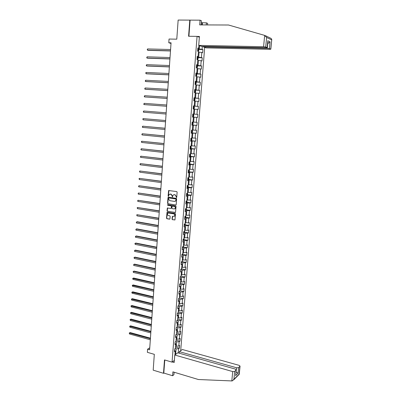 <?xml version="1.0" encoding="UTF-8"?>
<svg xmlns="http://www.w3.org/2000/svg" width="401" height="401" viewBox="0 0 401 401"><rect width="100%" height="100%" fill="white"/><g stroke="black" fill="none" stroke-linecap="round" stroke-linejoin="round"><path stroke-width="0.6" d="M176.41 197.588L176.736 197.292L177.122 192.119L176.726 191.568L168.61 190.545L168.104 195.994L168.38 196.375L169.177 194.44L170.886 194.169L172.154 195.929L172.38 196.981L173.177 195.046L174.255 194.67L174.906 194.771L176.179 196.535L176.41 197.588M172.039 219.116L172.435 219.668L174.961 219.913L175.498 213.954L175.102 213.402L167.037 212.249L166.51 218.174L166.901 218.725L169.498 219.167L169.964 218.761L170.139 216.345L169.748 215.793L168.455 215.578C167.407 215.106 167.162 214.36 167.728 213.332L168.641 213.016L173.723 213.858C174.771 214.319 175.021 215.066 174.47 216.099L172.335 216.41L172.039 219.116L172.671 219.603L174.886 219.979M201.071 24.907L201.397 20.742L200.059 20.175L178.149 20.055L176.786 39.168L169.047 39.042L168.791 42.762L171.052 42.807L149.623 349.787L147.588 349.201L147.373 352.324L154.315 354.339L153.187 370.158L163.493 373.296L163.809 373.06L164.781 360.003M189.788 20.05L188.58 36.265L197.061 36.376L172.064 362.133L164.49 359.918L163.493 373.296M175.723 205.051L176.189 204.635L176.615 198.911L176.219 198.36L168.455 197.182L167.989 197.598L167.583 203.282L167.974 203.828L175.979 204.996M176.054 206.45L175.513 212.435L167.438 211.292L167.042 210.746L167.342 208.029L170.806 208.415L171.267 208.004L171.387 206.39L170.991 205.838L167.738 205.322L167.553 204.731L175.658 205.893L176.054 206.45M174.35 360.429L172.064 362.133M180.696 350.71L204.675 47.348M197.061 36.376L199.362 37.203M175.698 347.111L179.412 348.148L179.623 345.467L178.826 346.033L179.162 341.722L179.964 341.166L180.174 338.474L179.377 339.02L179.713 334.695L180.515 334.158L180.726 331.457L179.929 331.983L180.27 327.637L181.067 327.121L181.282 324.404L180.48 324.915L180.821 320.554L181.623 320.053L181.838 317.326L181.036 317.823L181.382 313.437L182.179 312.955L182.395 310.219L181.598 310.695L181.939 306.294L182.741 305.828L182.956 303.081L182.154 303.537L182.505 299.121L183.302 298.675L183.518 295.913L182.721 296.349L183.067 291.913L183.869 291.487L184.084 288.715L183.287 289.136L183.633 284.68L184.435 284.269L184.655 281.487L183.853 281.888L184.204 277.412L185.006 277.026L185.227 274.229L184.425 274.61L184.776 270.114L185.578 269.748L185.798 266.941L184.996 267.302L185.352 262.785L186.149 262.439L186.375 259.617L185.573 259.963L185.929 255.427L186.726 255.101L186.951 252.269L186.149 252.59L186.505 248.039L187.307 247.728L187.533 244.886L186.731 245.186L187.087 240.615L187.889 240.324L188.114 237.472L187.312 237.753L187.673 233.161L188.475 232.896L188.701 230.024L187.899 230.289L188.259 225.678L189.061 225.427L189.287 222.55L188.485 222.791L188.846 218.159L189.648 217.928L189.879 215.036L189.077 215.262L189.437 210.61L190.239 210.4L190.47 207.497L189.668 207.698L190.034 203.026L190.836 202.841L191.066 199.924L190.264 200.104L190.63 195.412L191.432 195.247L191.663 192.315L190.861 192.475L191.232 187.763L192.034 187.618L192.264 184.676L191.462 184.811L191.833 180.079L192.635 179.959L192.866 177.001L192.064 177.117L192.435 172.365L193.237 172.265L193.472 169.297L192.67 169.387L193.046 164.616L193.848 164.535L194.079 161.558L193.277 161.628L193.653 156.836L194.455 156.776L194.691 153.784L193.889 153.834L194.269 149.017L195.066 148.982L195.307 145.974L194.505 145.999L194.881 141.167L195.683 141.152L195.924 138.129L195.122 138.134L195.503 133.282L196.305 133.287L196.54 130.255L195.738 130.24L196.119 125.358L196.921 125.393L197.162 122.345L196.36 122.305L196.746 117.403L197.548 117.458L197.788 114.4L196.986 114.335L197.372 109.413L198.174 109.493L198.415 106.415L197.613 106.33L197.999 101.388L198.801 101.488L199.046 98.4L198.244 98.29L198.63 93.323L199.432 93.448L199.678 90.345L198.876 90.215L199.267 85.228L200.069 85.373L200.315 82.26L199.513 82.1L199.904 77.092L200.706 77.263L200.951 74.135L200.149 73.954L200.545 68.922L201.347 69.117L201.593 65.975L200.791 65.769L201.187 60.711L201.989 60.937L202.239 57.779L201.437 57.549L201.833 52.471L202.635 52.716L202.886 49.544L202.084 49.288L202.31 46.411M179.412 348.148L178.615 348.72L178.285 352.935M174.951 354.895L175.242 351.136L174.42 351.722L174.63 349L175.453 348.419L175.788 344.063L174.966 344.634L175.177 341.898L175.999 341.336L176.34 336.96L175.518 337.512L175.728 334.765L176.55 334.223L176.891 329.828L176.069 330.364L176.28 327.607L177.102 327.081L177.442 322.67L176.62 323.181L176.836 320.414L177.658 319.903L178.004 315.477L177.177 315.973L177.392 313.191L178.214 312.7L178.56 308.254L177.738 308.73L177.954 305.938L178.776 305.467L179.122 301.001L178.3 301.457L178.515 298.65L179.337 298.199L179.688 293.712L178.861 294.154L179.082 291.337L179.904 290.905L180.255 286.399L179.427 286.815L179.648 283.988L180.47 283.577L180.821 279.051L179.999 279.452L180.219 276.61L181.041 276.219L181.392 271.672L180.57 272.053L180.791 269.201L181.613 268.825L181.969 264.264L181.142 264.625L181.362 261.758L182.189 261.407L182.545 256.82L181.718 257.161L181.939 254.284L182.766 253.953L183.122 249.347L182.3 249.668L182.52 246.775L183.347 246.465L183.703 241.843L182.876 242.139L183.102 239.237L183.929 238.946L184.285 234.304L183.463 234.58L183.688 231.663L184.51 231.397L184.871 226.73L184.049 226.986L184.275 224.059L185.102 223.808L185.462 219.126L184.635 219.362L184.866 216.42L185.688 216.194L186.054 211.487L185.227 211.703L185.457 208.751L186.28 208.545L186.645 203.818L185.823 204.014L186.049 201.046L186.876 200.861L187.242 196.114L186.42 196.284L186.65 193.307L187.473 193.142L187.843 188.375L187.016 188.525L187.247 185.533L188.074 185.392L188.445 180.605L187.618 180.731L187.853 177.723L188.676 177.603L189.051 172.796L188.224 172.901L188.455 169.884L189.282 169.783L189.658 164.956L188.831 165.037L189.066 162.004L189.889 161.929L190.264 157.082L189.442 157.142L189.673 154.094L190.5 154.044L190.881 149.167L190.054 149.207L190.29 146.144L191.117 146.119L191.493 141.222L190.665 141.237L190.906 138.165L191.733 138.16L192.114 133.242L191.287 133.232L191.523 130.145L192.35 130.165L192.731 125.227L191.909 125.192L192.144 122.089L192.971 122.135L193.357 117.172L192.53 117.117L192.771 113.999L197.788 114.4M198.911 45.448L198.695 48.205L197.868 47.945L197.623 51.178L198.445 51.428L198.049 56.571L197.222 56.335L196.976 59.548L197.798 59.779L197.402 64.897L196.58 64.686L196.33 67.884L197.157 68.09L196.761 73.182L195.934 72.997L195.688 76.185L196.515 76.36L196.124 81.433L195.297 81.273L195.051 84.446L195.878 84.596L195.487 89.649L194.66 89.508L194.42 92.666L195.242 92.796L194.856 97.824L194.029 97.709L193.783 100.857L194.61 100.957L194.224 105.964L193.397 105.874L193.157 109.002L193.984 109.082L193.598 114.064L192.771 113.999L194.279 114.12L194.66 109.192L193.979 109.142M175.613 341.602L176.6 341.873L176.27 346.188L175.638 346.013M176.27 346.188L178.826 346.033M176.6 341.873L179.162 341.722M175.788 344.063L175.087 343.096M176.064 334.544L177.147 334.835L176.811 339.171L176.179 338.995M176.811 339.171L179.377 339.02M177.147 334.835L179.713 334.695M176.34 336.96L175.633 336.023M176.51 327.457L177.698 327.767L177.357 332.118L176.726 331.953M177.357 332.118L179.929 331.983M177.698 327.767L180.27 327.637M176.891 329.828L176.179 328.915M176.951 320.339L178.25 320.67L177.909 325.041L177.272 324.875M177.909 325.041L180.48 324.915M178.25 320.67L180.821 320.554M177.442 322.67L176.731 321.782M177.392 313.196L178.801 313.547L178.46 317.933L177.823 317.772M178.46 317.933L181.036 317.823M178.801 313.547L181.382 313.437M178.004 315.477L177.282 314.615M177.944 306.048L179.357 306.389L179.016 310.795L178.375 310.64M179.016 310.795L181.598 310.695M179.357 306.389L181.939 306.294M178.56 308.254L177.838 307.417M178.5 298.87L179.914 299.206L179.573 303.632L178.931 303.477M179.573 303.632L182.154 303.537M179.914 299.206L182.505 299.121M179.122 301.001L178.395 300.194M179.057 291.662L180.475 291.988L180.129 296.434L179.488 296.284M180.129 296.434L182.721 296.349M180.475 291.988L183.067 291.913M179.688 293.712L178.956 292.936M179.613 284.424L181.036 284.74L180.691 289.206L180.049 289.056M180.691 289.206L183.287 289.136M181.036 284.74L183.633 284.68M180.255 286.399L179.518 285.647M180.174 277.151L181.603 277.467L181.252 281.948L180.61 281.803M181.252 281.948L183.853 281.888M181.603 277.467L184.204 277.412M180.821 279.051L180.084 278.329M180.741 269.853L182.169 270.159L181.818 274.66L181.172 274.52M181.818 274.66L184.425 274.61M182.169 270.159L184.776 270.114M181.392 271.672L180.65 270.981M181.307 262.525L182.741 262.815L182.39 267.337L181.738 267.201M182.39 267.337L184.996 267.302M182.741 262.815L185.352 262.785M181.969 264.264L181.222 263.597M181.874 255.161L183.312 255.447L182.956 259.988L182.31 259.853M182.956 259.988L185.573 259.963M183.312 255.447L185.929 255.427M182.545 256.82L181.793 256.184M182.445 247.768L183.884 248.044L183.533 252.605L182.881 252.475M183.533 252.605L186.149 252.59M183.884 248.044L186.505 248.039M183.122 249.347L182.37 248.74M183.016 240.344L184.46 240.61L184.109 245.191L183.452 245.066M184.109 245.191L186.731 245.186M184.46 240.61L187.087 240.615M183.703 241.843L182.946 241.262M183.593 232.886L185.041 233.146L184.686 237.743L184.029 237.623L184.124 239.212L183.653 239.828L183.718 239.021M184.686 237.743L187.312 237.753M185.041 233.146L187.673 233.161M184.285 234.304L183.528 233.753M184.169 225.397L185.623 225.648L185.267 230.264L184.61 230.149M185.267 230.264L187.899 230.289M185.623 225.648L188.259 225.678M184.871 226.73L184.109 226.209M184.751 217.873L186.209 218.119L185.848 222.755L185.192 222.645M185.848 222.755L188.485 222.791M186.209 218.119L188.846 218.159M185.462 219.126L184.691 218.635M185.332 210.319L186.796 210.555L186.435 215.212L185.773 215.106M186.435 215.212L189.077 215.262M186.796 210.555L189.437 210.61M186.054 211.487L185.282 211.026M185.919 202.736L187.382 202.961L187.021 207.638L186.36 207.533M187.021 207.638L189.668 207.698M187.382 202.961L190.034 203.026M186.645 203.818L185.869 203.387M186.51 195.117L187.979 195.332L187.613 200.034L186.946 199.929M187.613 200.034L190.264 200.104M187.979 195.332L190.63 195.412M187.242 196.114L186.46 195.713M187.102 187.462L188.57 187.673L188.204 192.39L187.538 192.295M188.204 192.39L190.861 192.475M188.57 187.673L191.232 187.763M187.843 188.375L187.056 188.009M187.693 179.778L189.167 179.979L188.801 184.716L188.134 184.625M188.801 184.716L191.462 184.811M189.167 179.979L191.833 180.079M188.445 180.605L187.653 180.265M188.29 172.059L189.768 172.25L189.397 177.011L188.731 176.921M189.397 177.011L192.064 177.117M189.768 172.25L192.435 172.365M189.051 172.796L188.254 172.49M188.886 164.31L190.37 164.49L189.999 169.267L189.327 169.187M189.999 169.267L192.67 169.387M190.37 164.49L193.046 164.616M189.658 164.956L188.856 164.681M189.488 156.52L190.976 156.691L190.605 161.493L189.929 161.413M190.605 161.493L193.277 161.628M190.976 156.691L193.653 156.836M190.264 157.082L189.462 156.836M190.094 148.701L191.583 148.861L191.207 153.683L190.535 153.608M191.207 153.683L193.889 153.834M191.583 148.861L194.269 149.017M190.881 149.167L190.074 148.961M190.701 140.846L192.194 140.997L191.818 145.844L191.142 145.769M191.818 145.844L194.505 145.999M192.194 140.997L194.881 141.167M191.493 141.222L190.681 141.047M191.307 132.957L192.806 133.097L192.43 137.964L191.753 137.899M192.43 137.964L195.122 138.134M192.806 133.097L195.503 133.282M192.114 133.242L191.297 133.097M191.919 125.032L193.422 125.167L193.041 130.049L192.365 129.989M193.041 130.049L195.738 130.24M193.422 125.167L196.119 125.358M192.731 125.227L191.914 125.117M192.535 117.072L194.044 117.197L193.663 122.104L192.976 122.044M193.663 122.104L196.36 122.305M194.044 117.197L196.746 117.403M193.357 117.172L192.53 117.097M194.279 114.12L196.986 114.335M194.66 109.192L197.372 109.413M193.598 114.064L192.771 113.999M194.6 101.107L195.287 101.152L194.901 106.105L193.387 105.994M194.901 106.105L197.613 106.33M195.287 101.152L197.999 101.388M194.224 105.964L193.392 105.934M195.227 93.032L195.914 93.077L195.528 98.05L194.009 97.949M195.528 98.05L198.244 98.29M195.914 93.077L198.63 93.323M194.856 97.824L194.019 97.829M195.853 84.927L196.545 84.962L196.154 89.959L194.635 89.869M196.154 89.959L198.876 90.215M196.545 84.962L199.267 85.228M195.487 89.649L194.645 89.684M196.485 76.781L197.177 76.817L196.786 81.834L195.262 81.754M196.786 81.834L199.513 82.1M197.177 76.817L199.904 77.092M196.124 81.433L195.277 81.508M197.117 68.601L197.813 68.631L197.422 73.669L195.888 73.604M197.422 73.669L200.149 73.954M197.813 68.631L200.545 68.922M196.761 73.182L195.914 73.293M197.753 60.386L198.45 60.406L198.059 65.473L196.52 65.413M198.059 65.473L200.791 65.769M198.45 60.406L201.187 60.711M197.402 64.897L196.55 65.042M198.395 52.13L199.091 52.15L198.695 57.238L197.157 57.188M198.695 57.238L201.437 57.549M199.091 52.15L201.833 52.471M198.049 56.571L197.192 56.752M199.593 45.674L199.337 48.962L197.793 48.927M199.337 48.962L202.084 49.288M198.695 48.205L197.833 48.426M149.763 347.787L147.588 349.201M168.791 42.762L171.006 43.443M175.628 354.399L176.059 348.88L175.157 348.629M174.976 354.519L175.327 354.619M176.059 348.88L178.615 348.72M175.242 351.136L174.54 350.143M198.415 51.854L198.781 50.075L198.385 49.423L202.886 49.544M197.703 57.639L202.239 57.779M196.816 65.794L201.593 65.975M195.863 73.909L200.951 74.135M195.242 81.999L200.315 82.26M194.62 90.055L199.678 90.345M193.999 98.07L199.046 98.4M193.382 106.054L198.415 106.415M192.535 117.052L197.548 117.458M191.924 124.952L196.921 125.393M191.317 132.816L196.305 133.287M190.716 140.651L195.683 141.152M190.109 148.445L195.066 148.982M190.51 153.954L190.595 155.683L190.114 156.215L189.513 156.21L194.455 156.776M189.332 163.989L193.848 164.535M188.315 171.728L193.237 172.265M188.345 179.382L192.635 179.959M187.778 187.021L192.034 187.618M187.212 194.625L191.432 195.247M186.645 202.194L190.836 202.841M186.084 209.738L190.239 210.4M185.523 217.242L189.648 217.928M184.961 224.72L189.061 225.427M184.4 232.164L188.475 232.896M183.843 239.577L187.889 240.324M183.287 246.956L187.307 247.728M182.736 254.309L186.726 255.101M182.184 261.627L186.149 262.439M181.633 268.916L185.578 269.748M181.082 276.174L185.006 277.026M180.535 283.402L184.435 284.269M179.994 290.6L183.869 291.487M179.447 297.763L183.302 298.675M178.906 304.9L182.741 305.828M178.37 312.008L182.179 312.955M177.833 319.091L181.623 320.053M177.297 326.138L181.067 327.121M176.761 333.156L180.515 334.158M176.229 340.148L179.964 341.166M176.615 197.533L176.415 196.485L174.906 194.771M173.959 194.665L175.142 194.726M169.954 194.064L171.122 194.124L172.39 195.883L172.585 196.926M168.941 190.43L168.345 195.944L168.585 196.32M168.445 197.177L167.819 203.232L168.214 203.778L175.954 204.996M175.969 199.352L175.688 198.966L168.876 197.929L168.5 198.921L169.763 200.675L174.415 201.392L175.513 201.006L176.204 199.302L175.688 198.966M168.936 197.914L175.924 198.916M174.981 201.347L175.748 200.956L175.919 200.054M176.204 199.302L176.149 200.004M167.658 207.908L167.282 210.685L167.673 211.237L175.432 212.505M171.067 208.365L171.508 207.949L171.623 206.335L171.227 205.788L167.738 205.322M167.813 204.655L167.974 205.272M174.064 208.941L174.991 208.615C175.563 207.573 175.317 206.821 174.255 206.36L172.114 206.194L171.869 208.099L172.265 208.65L174.064 208.941M174.585 208.891L175.227 208.555C175.793 207.517 175.548 206.766 174.49 206.304L174.255 206.36M172.43 206.069L174.49 206.304M172.646 216.284L172.275 219.051M174.079 216.37L174.701 216.034C175.257 215.006 175.006 214.259 173.959 213.798L173.723 213.858M168.35 213.011L173.959 213.798M167.347 212.129L166.746 218.114L167.137 218.66L169.773 219.106M198.234 51.363L198.385 49.423L197.768 49.288M170.585 49.513L147.628 48.942L147.548 50.21L148.175 50.376L170.485 50.952M197.638 50.932L198.024 50.992L198.119 50.376L197.688 50.295M147.628 48.942L147.242 49.358L147.548 50.21L170.495 50.802M264.66 35.398L266.625 37.453L265.713 46.997L263.582 46.732L264.66 35.398L228.52 25.007L199.693 24.902L200.059 20.175M203.402 46.431L203.367 46.917L206.33 47.889L269.708 49.328L270.815 49.203L269.412 48.576L267.322 48.315L267.808 43.253L268.881 42.982L270.063 41.829L269.412 48.576M203.367 46.917L267.322 48.315M201.247 22.697L206.39 22.852L207.668 23.393L207.548 24.932M206.224 24.927L206.39 22.852M197.217 36.431L199.417 36.461L198.726 45.388L201.793 46.401L266.053 47.779L267.171 47.649L265.713 46.997M198.726 45.388L263.582 46.732M190.104 20.18L188.906 36.265M202.46 22.842L202.299 24.912M265.527 35.739L271.116 38.426L271.763 39.448L270.815 49.203M201.934 24.912L202.109 22.697M267.086 47.584L267.763 41.529M270.735 49.143L271.763 39.448M174.766 355.025L232.705 371.582L234.685 371.421L236.224 369.852L235.292 369.07L177.818 352.805L174.766 355.025L174.189 362.479L172.33 361.938M234.685 371.421L233.933 379.316L232.179 380.945L198.38 379.516L172.901 371.857L172.605 375.732L173.939 374.679L174.124 372.228M172.605 375.732L163.809 373.06M238.565 367.637L240.049 366.118L239.121 365.356L182.35 349.507L179.392 351.662L236.62 367.787L238.565 367.637L238.019 373.241L236.024 371.943M179.267 353.211L179.392 351.662M235.743 374.87L236.124 370.018M239.006 374.514L239.953 366.273M197.778 60.08L198.144 58.3L197.738 57.644L197.132 57.538M170.024 57.543L147.127 56.817L147.047 58.075L147.673 58.225L169.924 58.957M197.001 59.173L197.387 59.233L197.487 58.616L197.051 58.541M147.127 56.817L146.711 57.729L147.047 58.075L169.934 58.827M197.142 68.265L197.508 66.486L197.102 65.849L196.495 65.749M169.463 65.538L146.631 64.661L146.55 65.914L147.177 66.045L169.367 66.927M196.37 67.378L196.756 67.433L196.856 66.822L196.42 66.746M146.631 64.661L146.215 65.553L146.55 65.914L169.377 66.817M196.51 76.411L196.876 74.636L196.47 74.015L195.863 73.924M168.911 73.498L146.134 72.466L146.054 73.714L146.681 73.834L168.816 74.862M195.738 75.543L196.124 75.594L196.224 74.987L195.788 74.917M146.134 72.466L145.753 72.852L146.054 73.714L168.821 74.771M195.818 84.586L196.244 82.751L195.843 82.145L195.237 82.065M168.355 81.428L145.638 80.24L145.563 81.483L146.185 81.588L168.265 82.766M195.112 83.679L195.493 83.724L195.598 83.117L195.162 83.052M145.638 80.24L145.227 81.112L145.563 81.483L168.27 82.691M195.076 92.771L195.503 92.38L195.623 90.832L195.217 90.24L194.61 90.165M167.803 89.318L145.147 87.979L145.067 89.217L145.693 89.308L167.713 90.631M194.485 91.774L194.871 91.814L194.976 91.212L194.535 91.152M145.147 87.979L144.736 88.842L145.067 89.217L167.718 90.581M193.788 100.831L194.395 100.872L194.876 100.415L194.996 98.872L194.59 98.295L193.989 98.235M194.395 100.872L193.788 100.811M167.257 97.177L144.656 95.689L144.581 96.922L167.167 98.466M194.295 99.253L193.914 99.212L194.355 99.273L194.244 99.869L193.863 99.834M144.656 95.689L144.25 96.536L144.581 96.922L167.167 98.43M193.167 108.836L193.773 108.882L194.259 108.415L194.375 106.882L193.974 106.32L193.367 106.265M193.984 106.335L193.788 108.871L193.172 108.831M166.711 105.002L144.17 103.363L144.094 104.591L166.621 106.265M193.673 107.273L193.292 107.237L193.738 107.293L193.628 107.889L193.247 107.854M144.17 103.363L143.764 104.2L144.094 104.591L166.621 106.25M193.352 114.305L192.751 114.26L193.352 114.305L193.758 114.851L193.643 116.38L193.167 116.846L193.362 114.32M193.167 116.846L192.555 116.811M143.608 112.23L143.277 111.834L143.683 111.007L166.164 112.791L143.683 111.007L143.608 112.23L166.079 114.034M193.056 115.257L192.675 115.232L193.056 115.257M193.006 115.874L192.63 115.844L193.006 115.874L193.122 115.282M191.939 124.761L192.54 124.801L193.026 124.31L193.147 122.786L192.741 122.26L192.134 122.22M192.741 122.26L192.139 122.205M165.628 120.526L143.202 118.616L143.122 119.834L165.538 121.789M192.44 123.212L192.064 123.187L192.44 123.212M192.395 123.824L192.014 123.789L192.395 123.824L192.51 123.232M165.623 120.546L143.202 118.616L142.826 118.947L143.122 119.834M191.327 132.676L191.929 132.706L192.415 132.205L192.53 130.691L191.563 130.145M165.087 128.23L142.721 126.195L142.641 127.408L165.001 129.508M191.828 131.127L191.452 131.107L191.828 131.127M191.783 131.734L191.402 131.698L191.783 131.734L191.899 131.152M165.087 128.27L142.721 126.195L142.315 127.002L142.641 127.408M191.598 138.16L191.924 138.556L191.803 140.064L191.322 140.576L190.721 140.556M164.555 135.904L142.24 133.744L142.165 134.952L164.465 137.192M190.796 139.598L191.172 139.613L191.292 139.032L190.841 138.992M164.55 135.959L142.24 133.744L141.839 134.535L142.165 134.952M191.087 146.119L191.197 147.894L190.716 148.41L190.114 148.4M164.019 143.543L141.764 141.257L141.683 142.46L163.929 144.841M190.189 147.448L190.565 147.458L190.691 146.881L190.234 146.841M164.014 143.618L141.764 141.257L141.393 141.558L141.683 142.46M163.488 151.152L141.287 148.741L141.212 149.939L163.397 152.465M189.588 155.262L189.964 155.272L190.089 154.696L189.633 154.661M163.483 151.242L141.287 148.741L140.886 149.513L141.212 149.939M189.909 161.723L189.994 163.443L189.513 163.984L188.911 163.984M162.961 158.726L140.811 156.195L140.736 157.387L162.866 160.049M188.986 163.042L189.362 163.047L189.488 162.475L189.031 162.445M162.951 158.836L140.811 156.195L140.415 156.956L140.736 157.387M189.071 169.808L188.926 171.703L189.397 171.167L189.307 169.463M162.435 166.27L140.34 163.618L140.265 164.806L162.34 167.608M188.385 170.786L188.766 170.791L188.891 170.219L188.435 170.194M162.425 166.395L140.34 163.618L139.944 164.365L140.265 164.806M188.711 177.167L188.801 178.861L188.315 179.417L187.718 179.437M161.909 173.778L139.874 171.006L139.799 172.189L161.814 175.132M187.793 178.5L188.169 178.5L188.295 177.929L187.838 177.909M161.899 173.924L139.874 171.006L139.508 171.272L139.799 172.189M188.119 184.841L188.204 186.515L187.723 187.087L187.127 187.112M161.387 181.257L139.403 178.37L139.327 179.548L161.292 182.62M187.197 186.179L187.573 186.174L187.703 185.608L187.242 185.588M161.377 181.422L139.403 178.37L139.042 178.625L139.327 179.548M187.528 192.475L187.613 194.139L187.147 194.706L186.535 194.756M160.866 188.706L138.936 185.698L138.861 186.871L160.771 190.079M187.026 193.232L186.981 193.818L186.61 193.823M160.856 188.886L138.936 185.698L138.545 186.415L138.861 186.871M186.936 200.084L187.026 201.733L186.545 202.32L185.949 202.365M160.35 196.119L138.475 192.996L138.4 194.164L160.255 197.508M186.019 201.437L186.575 200.926M160.335 196.32L138.475 192.996L138.084 193.703L138.4 194.164M186.35 207.653L186.44 209.292L185.959 209.888L185.362 209.939M159.834 203.507L138.014 200.269L137.939 201.432L159.738 204.906M185.437 209.016L186.019 208.61M159.819 203.723L138.014 200.269L137.623 200.961L137.939 201.432M185.768 215.197L185.858 216.821L185.387 217.412L184.781 217.482M159.322 210.861L137.553 207.507L137.478 208.665L159.222 212.274M184.851 216.565L185.427 216.264M159.302 211.096L137.553 207.507L137.197 207.728L137.478 208.665M185.187 222.7L185.277 224.314L184.796 224.931L184.204 224.996M158.811 218.184L137.092 214.715L137.022 215.868L158.711 219.608M184.275 224.084L184.816 223.893M158.791 218.435L137.092 214.715L136.736 214.931L137.022 215.868M184.605 230.179L184.701 231.778L184.219 232.405L183.623 232.475M158.3 225.477L137.257 221.743L136.636 221.898L136.566 223.046L158.2 226.916M158.28 225.748L136.636 221.898L136.255 222.56L136.566 223.046M183.653 239.828L183.051 239.923M157.793 232.74L136.801 228.881L136.185 229.051L136.109 230.194L157.693 234.189M157.773 233.026L136.185 229.051L135.799 229.703L136.109 230.194M183.513 245.076L183.548 246.61L183.067 247.252L182.475 247.337M157.287 239.973L136.35 235.988L135.728 236.174L135.658 237.312L157.187 241.432M157.267 240.274L135.728 236.174L135.348 236.816L135.658 237.312M183.001 252.5L182.976 253.978L182.5 254.63L181.909 254.72M156.786 247.176L135.899 243.071L135.282 243.267L135.207 244.399L156.681 248.65M156.766 247.492L135.282 243.267L134.926 243.447L135.207 244.399M182.5 259.893L182.41 261.317L181.929 261.973L181.337 262.074M156.285 254.349L135.448 250.124L134.831 250.329L134.761 251.457L156.179 255.833M156.26 254.685L134.831 250.329L134.45 250.951L134.761 251.457M181.949 267.246L181.843 268.62L181.362 269.292L180.776 269.397M155.788 261.492L135.002 257.146L134.385 257.367L134.31 258.49L155.683 262.986M155.763 261.843L134.385 257.367L134.034 257.527L134.31 258.49M181.382 274.565L181.282 275.898L180.209 276.69M155.287 268.61L134.556 264.139L133.939 264.369L133.869 265.492L155.187 270.114M155.262 268.976L133.939 264.369L133.563 264.976L133.869 265.492M180.385 283.622L179.743 283.943M180.48 283.482L180.816 281.848M154.796 275.693L134.109 271.106L133.493 271.352L133.423 272.464L154.691 277.211M154.766 276.073L133.493 271.352L133.147 271.497L133.423 272.464M179.919 290.705L180.255 289.106M154.305 282.75L133.668 278.048L133.052 278.299L132.982 279.412L154.195 284.279M154.275 283.146L132.706 278.439L133.668 278.048M132.982 279.412L132.706 278.439M179.362 297.893L179.698 296.329M153.814 289.778L133.227 284.956L132.616 285.226L132.546 286.329L153.703 291.316M153.784 290.189L132.27 285.357L133.227 284.956M132.546 286.329L132.27 285.357M178.811 305.051L179.137 303.527M153.322 296.775L132.791 291.843L132.175 292.118L132.104 293.221L153.217 298.324M153.292 297.201L131.834 292.244L132.791 291.843M132.104 293.221L131.834 292.244M178.255 312.178L178.585 310.69M152.836 303.747L132.355 298.695L131.739 298.986L131.668 300.083L152.726 305.306M152.806 304.189L131.398 299.106L132.355 298.695M131.668 300.083L131.398 299.106M177.708 319.276L178.029 317.828M152.35 310.69L131.919 305.527L131.302 305.828L131.237 306.92L152.245 312.259M152.32 311.146L130.962 305.938L131.919 305.527M131.237 306.92L130.962 305.938M177.162 326.344L177.478 324.93M151.869 317.602L131.483 312.324L130.871 312.64L130.801 313.727L151.758 319.181M151.839 318.073L130.531 312.74L131.483 312.324M130.801 313.727L130.531 312.74M176.615 333.386L176.931 332.008M151.388 324.489L131.052 319.101L130.44 319.427L130.37 320.509L151.277 326.078M151.352 324.975L130.099 319.522L131.052 319.101M130.37 320.509L130.099 319.522M176.074 340.399L176.385 339.051M150.911 331.346L130.621 325.848L130.009 326.183L129.944 327.266L150.796 332.945M150.876 331.848L129.673 326.269L130.621 325.848M129.944 327.266L129.673 326.269M175.533 347.381L175.844 346.068M150.435 338.178L130.195 332.569L129.583 332.915L129.513 333.993L150.32 339.787M150.395 338.695L129.247 332.995L130.195 332.569M129.513 333.993L129.247 332.995M197.683 50.351L198.074 50.361M271.637 39.834L266.625 37.453M267.743 40.757L270.063 41.829M233.933 379.316L239.207 374.008M238.019 373.241L235.582 375.682M231.818 380.945L232.705 371.582M235.999 372.208L236.62 367.787M197.588 59.719L197.748 57.664M196.946 68.035L197.112 65.864M196.305 76.315L196.48 74.03M195.668 84.561L195.853 82.16M195.157 83.077L195.543 83.097M195.031 92.761L195.227 90.255M194.405 100.862L194.605 98.31M192.555 124.786L192.751 122.27M191.944 132.691L192.139 130.19M191.332 140.561L191.518 138.16M190.796 139.578L191.172 139.613M190.726 148.4L190.906 146.124M190.189 147.418L190.565 147.458M190.124 156.2L190.29 154.054M189.588 155.227L189.964 155.272M189.523 163.969L189.678 161.949M188.986 163.001L189.362 163.047M188.39 170.741L188.766 170.791M188.33 179.402L188.465 177.633M187.793 178.45L188.169 178.5M187.733 187.072L187.863 185.427M187.202 186.124L187.573 186.174M187.147 194.706L187.262 193.182M186.615 193.763L186.981 193.818M186.555 202.304L186.665 200.906M186.024 201.367L186.395 201.427M185.974 209.873L186.069 208.595M185.442 208.946L185.808 209.001M185.387 217.412L185.478 216.249M184.861 216.485L185.227 216.545M184.806 224.916L184.886 223.873M184.229 232.385L184.3 231.462M183.082 247.237L183.132 246.545M182.51 254.61L182.555 254.034M181.944 261.958L181.979 261.497M181.377 269.272L181.402 268.921M197.683 50.366L198.119 50.376M267.171 47.649L267.783 41.293M267.673 42.436L268.881 42.982M236.224 369.852L235.718 375.125M240.049 366.118L239.262 374.218M233.633 379.932L239.262 374.253M195.157 83.097L195.598 83.117M193.909 99.242L194.355 99.273M193.292 107.262L193.738 107.293M190.941 138.997L191.292 139.032M190.42 146.851L190.691 146.881"/></g></svg>
